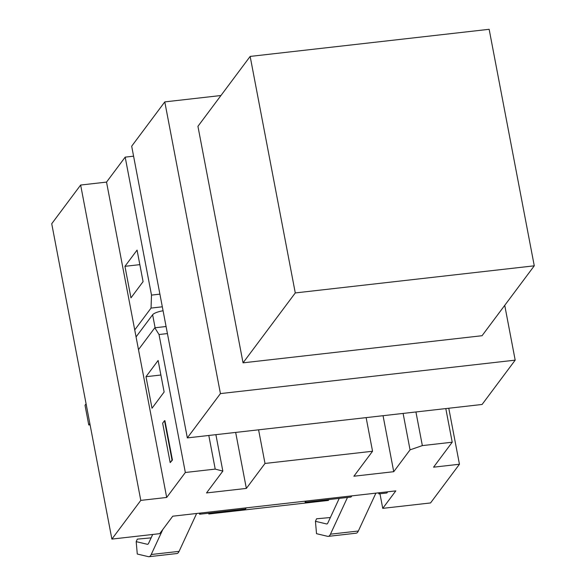 <?xml version="1.0" encoding="UTF-8"?>
<svg xmlns="http://www.w3.org/2000/svg" width="586" height="586" viewBox="0 0 586 586"><rect width="100%" height="100%" fill="white"/><g stroke="black" fill="none" stroke-linecap="round" stroke-linejoin="round"><path stroke-width="0.88" d="M295.278 292.934L534.271 265.817L482.044 335.719L243.051 362.837L295.278 292.934L250.156 56.417L197.936 126.32L243.051 362.837M534.271 265.817L489.149 29.3L250.156 56.417M504.736 305.343L515.189 360.148L220.431 393.594L164.791 101.891L220.944 95.518M164.791 101.891L131.682 146.2L187.33 437.903L220.431 393.594M187.33 437.903L482.088 404.465L515.189 360.148M90.09 424.821L88.772 424.967L89.841 423.532M136.062 336.921L152.624 314.755A10.402 2.732 -10.8 0 1 163.076 310.763M86.083 403.827L85.014 405.256L88.772 424.967M166.08 326.512L154.807 327.786L138.486 349.637L134.729 329.925L151.049 308.082L162.315 306.8M448.773 408.244L459.453 464.244L430.549 502.942L382.746 508.362L395.806 490.885L172.745 516.193L159.685 533.67L111.889 539.091L51.729 223.735L80.641 185.037L106.527 182.1L125.184 157.136L151.503 295.102L151.049 308.082M164.519 420.704L164.915 420.653L172.438 460.076L170.174 462.618L172.035 460.12L164.519 420.704L162.652 423.195L170.174 462.618M172.438 460.076L172.035 460.12M209.502 513.109L208.836 513.995L208.682 513.204M328.995 499.55L328.336 500.437L208.836 513.995M459.453 464.244L433.567 467.181L452.216 442.21L445.8 408.581M403.102 413.423L410.053 449.85L393.733 471.701L353.9 476.22L372.55 451.249L366.133 417.62M258.587 429.824L265.004 463.453L372.55 451.249M235.667 432.424L246.354 488.416L206.521 492.936L222.841 471.093L215.89 434.666M265.004 463.453L246.354 488.416M410.053 449.85L422.345 445.602L415.928 411.973M422.345 445.602L452.216 442.21M154.807 327.786L159.018 334.525L185.337 472.492L215.216 469.1L222.841 471.093M185.337 472.492L166.688 497.455L140.794 500.393L80.641 185.037M111.889 539.091L140.794 500.393M133.586 156.184L125.184 157.136M159.018 334.525L167.428 333.573M208.799 435.471L215.216 469.1M159.905 294.15L151.503 295.102M106.527 182.1L134.729 329.925M124.943 266.33L137.065 250.097L143.079 281.639L130.956 297.864L124.943 266.33L139.834 264.638M164.131 392.012L152.008 408.237L145.995 376.703L158.117 360.478L164.131 392.012M160.894 375.011L145.995 376.703M383.054 415.701L393.733 471.701M138.486 349.637L166.688 497.455M200.515 513.043L199.628 514.23L245.431 509.029L246.318 507.842M199.628 514.23L199.423 513.168M151.122 537.86L137.307 539.127L136.194 541.654L137.278 554.026L148.412 556.663A22.876 6.102 83.5 0 0 148.998 556.7L176.884 553.536A22.876 6.102 -96.5 0 0 179.096 551.353L196.64 513.483M162.813 529.488L151.217 554.51A22.876 6.102 83.5 0 1 148.998 556.7M136.194 541.654L147.328 544.284A10.402 2.776 -96.5 0 0 147.591 544.299A10.402 2.776 -96.5 0 0 148.602 543.31L152.697 534.461M382.746 508.362L379.962 493.771M330.372 517.526L316.557 518.793L315.436 521.313L316.528 533.692L327.655 536.329A22.876 6.102 -96.5 0 0 328.248 536.366A22.876 6.102 -96.5 0 0 330.46 534.176L347.476 497.455M339.235 498.386L327.845 522.968A10.402 2.776 83.5 0 1 326.841 523.965A10.402 2.776 83.5 0 1 326.57 523.95L315.436 521.313M375.89 493.148L358.346 531.011A22.876 6.102 83.5 0 1 356.127 533.201L328.248 536.366M306.068 501.067L305.181 502.253L350.992 497.053L351.878 495.866M379.757 492.709L378.871 493.895L386.841 492.987L387.727 491.8M378.871 493.895L378.673 492.826M304.984 501.191L305.181 502.253M152.624 314.755L155.107 327.757M147.848 544.226L147.328 544.284M179.096 551.353L151.217 554.51M326.57 523.95L327.098 523.891M330.46 534.176L358.346 531.011"/></g></svg>
